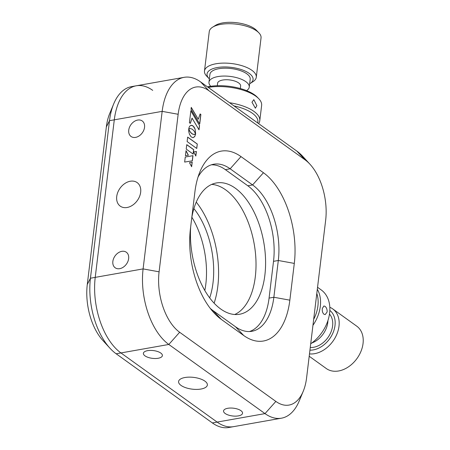 <?xml version="1.0" encoding="UTF-8"?>
<svg xmlns="http://www.w3.org/2000/svg" width="450" height="450" viewBox="0 0 450 450"><rect width="100%" height="100%" fill="white"/><g stroke="black" fill="none" stroke-linecap="round" stroke-linejoin="round"><path stroke-width="0.67" d="M192.263 160.836L192.887 155.689L185.265 157.028L184.652 162.073L192.358 160.819L192.982 155.672L185.265 157.028M160.791 353.064A9.562 3.915 -173.1 0 0 150.351 350.409A9.562 3.915 -173.1 0 0 143.392 353.312A9.562 3.915 -173.1 0 0 144.99 355.86A9.562 3.915 -173.1 0 0 155.43 358.509A9.562 3.915 -173.1 0 0 162.388 355.613A9.562 3.915 -173.1 0 0 160.791 353.064M240.953 410.687A9.562 3.915 -173.1 0 0 230.513 408.037A9.562 3.915 -173.1 0 0 223.56 410.934A9.562 3.915 -173.1 0 0 225.152 413.483A9.562 3.915 -173.1 0 0 235.592 416.137A9.562 3.915 -173.1 0 0 242.55 413.235A9.562 3.915 -173.1 0 0 240.953 410.687M204.941 381.156A14.49 5.929 -173.1 0 0 189.124 377.139A14.49 5.929 -173.1 0 0 178.583 381.532A14.49 5.929 -173.1 0 0 181.001 385.391A14.49 5.929 -173.1 0 0 196.819 389.407A14.49 5.929 -173.1 0 0 207.36 385.014A14.49 5.929 -173.1 0 0 204.941 381.156M128.739 130.123A9.562 7.003 -54.3 0 0 131.057 136.491A9.562 7.003 -54.3 0 0 139.23 135.849A9.562 7.003 -54.3 0 0 144.54 127.328A9.562 7.003 -54.3 0 0 142.222 120.96A9.562 7.003 -54.3 0 0 134.049 121.596A9.562 7.003 -54.3 0 0 128.739 130.123M112.854 261.405A9.562 7.003 -54.3 0 0 115.172 267.773A9.562 7.003 -54.3 0 0 123.345 267.137A9.562 7.003 -54.3 0 0 128.649 258.609A9.562 7.003 -54.3 0 0 126.337 252.242A9.562 7.003 -54.3 0 0 118.159 252.883A9.562 7.003 -54.3 0 0 112.854 261.405M116.724 196.481A14.49 10.609 -54.3 0 0 120.234 206.134A14.49 10.609 -54.3 0 0 132.621 205.166A14.49 10.609 -54.3 0 0 140.664 192.251A14.49 10.609 -54.3 0 0 137.154 182.599A14.49 10.609 -54.3 0 0 124.768 183.566A14.49 10.609 -54.3 0 0 116.724 196.481M325.654 220.309A46.378 25.256 80 0 0 310.011 164.284A46.378 25.256 80 0 0 305.089 159.857L208.89 90.709A46.378 25.256 80 0 0 178.155 114.278L159.092 271.817A46.378 25.256 80 0 0 179.657 332.269L275.856 401.417A46.378 25.256 80 0 0 303.233 391.281A46.378 25.256 80 0 0 306.591 377.848L325.654 220.309M303.233 391.281L299.233 400.939A57.971 31.573 -100 0 1 281.458 418.185A57.971 31.573 -100 0 1 265.005 413.612L168.812 344.464A57.971 31.573 -100 0 1 143.1 268.903L162.163 111.364A57.971 31.573 -100 0 1 184.134 77.327A57.971 31.573 -100 0 1 200.588 81.9L296.781 151.048A57.971 31.573 -100 0 1 302.94 156.578L310.011 164.284M210.291 308.43A57.971 31.573 80 0 0 212.996 310.584L235.44 326.717A57.971 31.573 80 0 0 251.893 331.29A57.971 31.573 80 0 0 273.859 297.253L278.308 260.494A57.971 31.573 80 0 0 252.596 184.933L230.153 168.795A57.971 31.573 80 0 0 213.699 164.222A57.971 31.573 80 0 0 198.011 177.109M211.337 164.818A57.971 31.573 -100 0 1 225.366 169.644L247.809 185.777A57.971 31.573 -100 0 1 273.521 261.338L269.072 298.097A57.971 31.573 -100 0 1 249.469 331.543M221.299 319.393A69.564 37.89 -100 0 1 213.907 312.75A69.564 37.89 -100 0 1 190.446 228.718L194.895 191.959A69.564 37.89 -100 0 1 199.929 171.81A69.564 37.89 -100 0 1 240.998 156.6L263.447 172.732A69.564 37.89 -100 0 1 294.3 263.407L289.851 300.167A69.564 37.89 -100 0 1 243.743 335.526L221.299 319.393L212.996 310.584M196.667 148.421L197.291 144.017L187.672 137.104L187.132 141.57L196.751 148.483L197.291 144.017M197.196 144.034L187.667 137.183M195.57 133.751L195.126 129.218L194.169 127.209L192.87 125.792L191.469 125.263L190.215 125.691L189.253 126.962L188.713 128.981L190.614 128.554L192.442 129.324L194.158 131.096L195.643 133.942L195.126 129.218M195.03 129.234L194.923 128.672M194.828 128.694L193.129 126.09L191.076 125.302M188.719 128.947L189.529 128.627M188.286 155.239L186.013 150.812M186.036 150.649L185.422 155.683L188.381 155.222L186.036 150.649M191.565 166.601L192.111 162.101M191.644 166.742L192.206 162.079L189.489 162.664L191.644 166.742M193.084 154.041L193.612 149.664L186.75 144.731M193.174 154.102L193.714 149.648L186.761 144.653L186.221 149.107L193.174 154.102M199.643 123.879L200.779 114.497L200.104 114.013M198.208 119.16L191.25 107.539M191.267 107.387L191.036 109.328L199.721 124.009L200.874 114.48L200.126 113.94L198.264 119.256L191.267 107.387M190.266 123.334L192.021 118.215M198.939 129.69L199.457 125.415L190.851 110.863M199.457 125.415L190.868 110.717L189.416 122.721L190.339 123.384L192.054 118.103L199.018 129.825L199.553 125.398M189.45 134.274L191.149 136.862L192.898 137.666L194.664 136.721L195.654 133.999L193.753 134.438L191.919 133.667L190.215 131.895L188.724 129.043L188.719 131.406L189.45 134.274M193.196 137.649L194.799 136.401L195.547 134.061M194.546 134.432L192.977 134.297L191.43 133.374L189.855 131.524L188.702 129.246M195.84 156.037L196.391 151.47L193.624 151.909L195.84 156.037M109.991 348.249L102.921 340.543A46.378 25.256 -100 0 1 87.278 284.518L90.439 278.218L95.226 277.369A57.971 31.573 80 0 0 120.938 352.935A57.971 31.573 -100 0 1 95.226 277.369L114.289 119.829A57.971 31.573 -100 0 1 136.26 85.793A57.971 31.573 80 0 0 114.289 119.829L109.502 120.679L90.439 278.218A57.971 31.573 80 0 0 109.991 348.249A57.971 31.573 80 0 0 116.151 353.779L212.344 422.927A57.971 31.573 80 0 0 228.797 427.5L233.584 426.651A57.971 31.573 -100 0 1 217.131 422.083L120.938 352.935L116.151 353.779M195.761 155.891L196.296 151.487L193.624 151.909M211.714 184.393A66.668 36.309 -100 0 1 225.743 189.906A66.668 36.309 -100 0 1 255.729 256.331A66.668 36.309 -100 0 1 234.726 314.505M191.79 217.631A66.668 36.309 -100 0 1 216.399 182.953A66.668 36.309 -100 0 1 235.316 188.213A66.668 36.309 -100 0 1 265.534 259.031A66.668 36.309 -100 0 1 239.619 314.252A66.668 36.309 -100 0 1 220.703 308.993A66.668 36.309 -100 0 1 190.688 226.71M159.092 271.817L143.1 268.903L95.226 277.369L114.289 119.829L162.163 111.364L178.155 114.278M212.344 422.927L217.131 422.083L120.938 352.935L168.812 344.464L179.657 332.269M275.856 401.417L265.005 413.612L217.131 422.083A57.971 31.573 80 0 0 233.584 426.651L281.458 418.185M152.713 90.366A57.971 31.573 80 0 0 136.26 85.793L131.473 86.642A57.971 31.573 80 0 0 113.698 103.888A57.971 31.573 80 0 0 109.502 120.679L106.341 126.979A46.378 25.256 -100 0 1 109.699 113.546L113.698 103.888M87.278 284.518L106.341 126.979M309.206 356.248L326.272 368.516A26.089 19.097 -54.3 0 0 338.203 371.042A26.089 19.097 -54.3 0 0 360.934 351.444A26.089 19.097 -54.3 0 0 356.726 326.154L332.679 308.869A26.089 19.097 125.7 0 1 336.881 334.159A26.089 19.097 125.7 0 1 314.156 353.751A26.089 19.097 125.7 0 1 309.488 353.902M309.938 350.168A23.186 16.976 -54.3 0 0 312.919 349.965A23.186 16.976 -54.3 0 0 332.978 332.893A23.186 16.976 -54.3 0 0 329.833 310.404M310.264 347.496A20.289 14.856 -54.3 0 0 313.284 347.332A20.289 14.856 -54.3 0 0 330.3 333.562A20.289 14.856 -54.3 0 0 329.479 314.038M311.771 343.024A20.289 14.856 -54.3 0 0 327.938 320.529M329.822 307.282A26.089 19.097 125.7 0 1 332.679 308.869M317.312 289.238A34.785 25.464 125.7 0 1 320.231 307.018A34.785 25.464 125.7 0 1 312.941 325.35M322.312 308.52L323.882 305.978L325.046 306.332C326.548 307.603 327.24 309.488 327.122 311.974L325.209 314.572L323.944 314.229C322.594 312.936 322.048 311.034 322.312 308.52M310.714 343.783A34.785 25.464 -54.3 0 0 329.529 313.706A34.785 25.464 -54.3 0 0 321.188 289.901L317.548 287.286M313.667 319.348A33.041 24.193 -54.3 0 0 317.835 306.551A33.041 24.193 -54.3 0 0 316.8 293.479M212.574 27.208L215.398 25.425A23.186 9.489 6.9 0 1 254.469 28.643A23.186 9.489 6.9 0 1 256.551 30.403L258.868 32.811A26.089 10.676 -173.1 0 0 256.523 30.836A26.089 10.676 -173.1 0 0 212.574 27.208A26.089 10.676 -173.1 0 0 209.25 31.629L204.48 71.016A26.089 10.676 6.9 0 1 223.312 63.107A26.089 10.676 6.9 0 1 251.758 70.217A26.089 10.676 6.9 0 1 256.281 77.282A26.089 10.676 6.9 0 1 252.956 81.703L250.127 83.486A23.186 9.489 -173.1 0 0 249.064 73.282A23.186 9.489 -173.1 0 0 218.841 67.309A23.186 9.489 -173.1 0 0 208.974 78.508A23.186 9.489 -173.1 0 0 209.368 78.896M208.974 78.508L206.657 76.101A26.089 10.676 6.9 0 1 204.48 71.016M246.527 90.613A20.289 8.303 -173.1 0 0 249.255 87.086L250.206 79.211A20.289 8.303 -173.1 0 0 246.69 73.716A20.289 8.303 -173.1 0 0 224.567 68.186A20.289 8.303 -173.1 0 0 209.919 74.334L208.969 82.215A20.289 8.303 -173.1 0 0 210.774 86.282M249.255 87.086A20.289 8.303 -173.1 0 0 245.739 81.596A20.289 8.303 -173.1 0 0 223.611 76.061A20.289 8.303 -173.1 0 0 208.969 82.215M217.299 85.742L217.597 83.256A11.593 4.742 6.9 0 1 225.968 79.74A11.593 4.742 6.9 0 1 238.612 82.907A11.593 4.742 6.9 0 1 240.621 86.046L240.317 88.526M249.654 83.773A23.186 9.489 -173.1 0 0 250.127 83.486M256.281 77.282L261.045 37.896A26.089 10.676 -173.1 0 0 258.868 32.811M251.977 102.234L253.811 99.653L256.871 105.677L255.381 108.203L251.977 102.234M229.573 102.735A34.785 14.231 6.9 0 1 259.785 120.684A34.785 14.231 6.9 0 1 258.615 123.615M259.785 120.684L261.63 105.457A34.785 14.231 -173.1 0 0 258.727 98.674A34.785 14.231 -173.1 0 0 208.215 87.384M207.489 86.861A33.041 13.522 6.9 0 1 208.699 86.619A33.041 13.522 6.9 0 1 257.338 97.228L258.727 98.674M257.687 122.94A33.041 13.522 -173.1 0 0 233.944 105.879M191.857 217.221A63.771 34.729 -100 0 1 204.817 290.481M193.899 208.603A63.771 34.729 -100 0 1 209.689 297.877M196.245 202.112A72.461 39.465 -100 0 1 214.116 303.165M296.781 151.048L305.089 159.857M269.072 298.097L273.859 297.253L289.851 300.167M273.521 261.338L278.308 260.494L294.3 263.407M247.809 185.777L252.596 184.933L263.447 172.732M225.366 169.644L230.153 168.795L240.998 156.6M243.743 335.526L235.44 326.717M200.588 81.9L208.89 90.709M136.26 85.793L184.134 77.327M190.581 122.647L190.631 122.203"/></g></svg>
